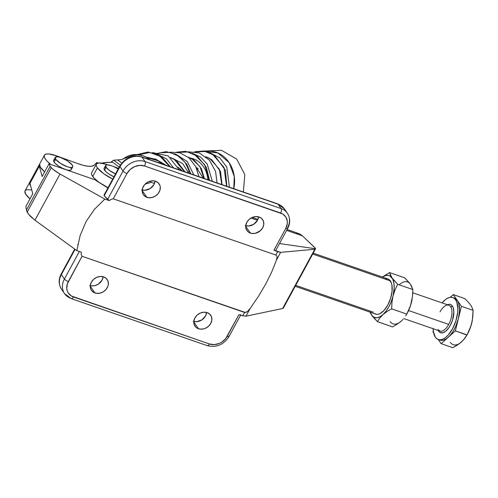 <?xml version="1.0" encoding="UTF-8"?>
<svg xmlns="http://www.w3.org/2000/svg" width="498" height="498" viewBox="0 0 498 498"><rect width="100%" height="100%" fill="white"/><g stroke="black" fill="none" stroke-linecap="round" stroke-linejoin="round"><path stroke-width="0.75" d="M226.845 186.302L225.389 170.223L214.576 155.413L205.064 151.498L195.795 151.94M209.895 152.762L219.743 157.791L226.789 167.079L229.416 187.186L226.789 167.079L219.743 157.791L209.895 152.762M209.509 180.307L206.328 167.21L197.245 156.092L187.659 151.996L178.272 152.388M192.539 153.322L200.725 157.156L207.249 164.128L212.316 181.278L207.249 164.128L200.725 157.156L192.539 153.322M190.821 173.852L186.762 164.247L179.529 156.497L169.943 152.407L160.555 152.793M174.823 153.726L187.204 161.445L193.828 174.891L187.204 161.445L174.823 153.726M170.26 166.749L161.813 156.907L149.755 152.519L138.749 154.704M157.107 154.137L166.593 158.999L173.497 167.863L166.593 158.999L157.107 154.137M207.878 179.747A23.555 20.138 -91.3 0 0 192.788 158.638M188.748 173.136L182.648 163.525L173.043 158.551L182.648 163.525L188.748 173.136M166.351 165.398L155.326 158.955L166.351 165.398M44.752 154.785A20.486 5.92 -151.5 0 1 56.672 155.899L49.078 153.994L46.42 154.05L44.752 154.785L44.191 156.279L44.932 158.389L46.912 160.972L50.759 164.465A20.486 5.92 -151.5 0 1 44.409 155.233A20.486 5.92 -151.5 0 1 44.752 154.785M161.775 163.811L156.229 159.422L145.914 157.007M162.074 163.917L158.825 161.066L146.611 157.387M184.571 171.692L173.945 159.018L170.316 157.455M178.116 167.179L182.28 170.901M184.945 171.822L176.541 160.661L170.683 157.754M204.012 178.409L199.997 166.674L191.655 158.613L188.032 157.051M179.541 169.955L180.475 168.928M195.832 166.774L203.315 178.172M221.784 184.553L219.344 169.214L209.695 158.389L205.786 156.671M197.127 169.706L198.185 168.517M197.469 167.907L196.598 168.417M205.325 151.311A29.905 25.56 88.7 0 1 233.767 188.692L234.278 176.435L229.155 162.653L217.85 152.936L204.659 151.429M150.004 159.746L145.995 157.051L142.733 155.669L137.436 154.81L131.733 155.687L121.201 159.628L131.733 155.687L135.568 154.903L139.253 154.915L142.733 155.669L145.995 157.051L150.004 159.746M204.379 178.539L201.36 168.542L194.257 160.256L188.4 157.343M190.759 158.14A23.555 20.138 88.7 0 1 207.784 178.664M222.033 184.64L220.527 171.511L211.656 159.621L206.066 156.895M122.844 159.161A28.075 23.997 88.7 0 1 149.033 158.98M113.7 160.213L110.861 162.311A25.603 21.887 88.7 0 1 113.7 160.213L121.201 159.628L113.7 160.213L120.311 165.155L113.7 160.213M112.666 162.273L119.196 167.154L112.666 162.273L104.648 162.597L102.078 163.17A58.042 16.776 -151.5 0 1 107.275 162.392L112.666 162.273M169.824 166.593L158.706 154.94L147.981 152.021L137.218 154.561M152.525 152.575L168.187 155.942L179.317 169.88M187.983 171.181L188.966 173.211M190.379 173.696L185.163 162.367L176.417 154.536L166.257 151.635L155.974 153.652M170.241 152.17L179.778 152.762L188.997 157.847L195.739 166.581L198.963 176.666M209.085 180.164L204.684 164.745L194.133 154.131L185.573 151.355L176.734 152.114M187.958 151.759L199.188 152.917L209.434 160.182L215.584 171.449L217.053 182.915M226.553 186.202L223.963 167.328L212.241 153.938L203.595 151.025L194.643 151.734M121.805 163.064L117.87 160.119L121.805 163.064M31.735 189.906L26.786 189.726L25.504 190.323L24.9 191.313L25.778 194.32L29.986 198.895A20.486 5.92 28.5 0 1 25.074 190.846L29.749 182.231A20.486 5.92 -151.5 0 0 30.683 186.04L29.668 184.048L29.581 182.698L30.185 181.708M220.882 184.241L221.815 184.235L220.882 184.241M78.161 163.73L56.672 155.899L78.161 163.73A27.315 7.893 -151.5 0 0 94.054 165.218L91.837 166.201L88.289 166.276L83.633 165.436L78.161 163.73M44.409 155.233L39.734 163.848A20.486 5.92 28.5 0 0 44.646 171.897L40.251 167.011L39.635 164.066M97.888 163.095L96.892 162.522L94.054 165.218L96.892 162.522L97.888 163.095M112.797 179.137L103.528 173.59L97.409 167.87A18.775 5.428 -151.5 0 1 96.363 164.11A18.775 5.428 -151.5 0 1 106.535 164.346L99.015 162.933L96.494 163.904L96.164 164.931L96.469 166.27L97.409 167.87L92.728 176.491L97.409 167.87A18.775 5.428 -151.5 0 0 112.71 179.093M96.363 164.11L91.682 172.725A18.775 5.428 28.5 0 0 92.728 176.491A18.775 5.428 28.5 0 0 108.035 187.709M105.676 165.448L104.119 168.318A9.954 2.876 28.5 0 0 104.599 170.21L106.161 167.34A9.954 2.876 -151.5 0 1 105.676 165.448A9.954 2.876 -151.5 0 1 118.151 169.071L114.658 167.079L118.53 168.38L111.253 165.635L107.195 164.819L105.788 165.286L106.161 167.34L104.599 170.21A9.954 2.876 28.5 0 0 113.955 176.809M115.511 173.933A9.954 2.876 -151.5 0 1 106.161 167.34L109.311 170.353L115.922 174.107M150.303 181.116L151.199 182.355L145.105 184.142L151.199 182.355L150.303 181.116M154.473 183.457L151.199 182.355L154.473 183.457M91.819 172.52L91.483 173.547L91.788 174.885L94.259 178.29L98.847 182.212L108.116 187.752M105.638 167.689L104.779 167.826M104.231 168.162L104.138 169.376L106.441 172.171L109.261 174.269L114.359 176.983M55.228 157.387A9.954 2.876 -151.5 0 1 63.041 158.464A9.954 2.876 -151.5 0 1 72.241 164.987L72.82 166.519L72.061 167.378L70.062 167.44L67.143 166.693L60.37 163.338L55.708 159.279A9.954 2.876 -151.5 0 1 55.228 157.387L53.666 160.256A9.954 2.876 28.5 0 0 54.145 162.149A9.954 2.876 28.5 0 0 63.346 168.673A9.954 2.876 28.5 0 0 71.158 169.756L72.72 166.88A9.954 2.876 -151.5 0 1 64.902 165.803A9.954 2.876 -151.5 0 1 55.708 159.279L54.145 162.149L55.708 159.279L55.34 157.225L57.88 156.826L60.8 157.573L67.579 160.929L72.241 164.987A9.954 2.876 -151.5 0 1 72.72 166.88M146.891 197.326A9.562 7.931 -34.8 0 1 143.412 194.743A9.562 7.931 -34.8 0 1 144.787 184.478A9.562 7.931 -34.8 0 1 155.625 181.241L158.333 182.903L159.958 185.536L160.288 187.099L159.895 190.41L158.196 193.548L155.432 196.038L152.039 197.494L148.522 197.706L145.428 196.635L143.219 194.45L142.229 191.475L142.621 188.163L144.32 185.026L147.084 182.536L150.477 181.073L153.994 180.861L155.625 181.241A9.562 7.931 -34.8 0 1 159.105 183.83A9.562 7.931 -34.8 0 1 157.729 194.089A9.562 7.931 -34.8 0 1 146.891 197.326L142.198 190.578L146.891 197.326M198.459 328.742A9.562 7.931 -34.8 0 1 194.979 326.159A9.562 7.931 -34.8 0 1 196.355 315.894A9.562 7.931 -34.8 0 1 207.193 312.657L209.901 314.319L211.532 316.952L211.837 320.158L210.766 323.445L208.494 326.315L205.357 328.325L203.607 328.91L200.096 329.122L196.996 328.051L195.758 327.08L194.127 324.447L193.822 321.241L194.886 317.954L197.164 315.085L200.302 313.074L203.825 312.221L207.193 312.657A9.562 7.931 -34.8 0 1 210.679 315.24A9.562 7.931 -34.8 0 1 209.303 325.505A9.562 7.931 -34.8 0 1 198.459 328.742L193.772 321.994L198.459 328.742M94.956 292.973A9.562 7.931 -34.8 0 1 91.476 290.39A9.562 7.931 -34.8 0 1 92.852 280.125A9.562 7.931 -34.8 0 1 103.69 276.888L106.398 278.55L108.029 281.183L108.334 284.389L107.966 286.057L106.261 289.195L103.503 291.685L100.104 293.141L96.593 293.353L93.493 292.282L91.283 290.097L90.624 288.678L90.319 285.472L91.383 282.192L93.661 279.322L96.799 277.305L100.322 276.452L103.69 276.888A9.562 7.931 -34.8 0 1 107.176 279.478A9.562 7.931 -34.8 0 1 105.8 289.736A9.562 7.931 -34.8 0 1 94.956 292.973L90.269 286.226L94.956 292.973M250.394 233.095A9.562 7.931 -34.8 0 1 246.915 230.512A9.562 7.931 -34.8 0 1 248.284 220.247A9.562 7.931 -34.8 0 1 259.128 217.01L261.836 218.672L263.461 221.305L263.766 224.511L262.701 227.798L260.423 230.667L255.542 233.263L252.025 233.475L248.932 232.404L247.687 231.433L246.056 228.8L245.757 225.594L246.821 222.307L249.093 219.437L252.231 217.427L255.754 216.574L259.128 217.01A9.562 7.931 -34.8 0 1 262.608 219.593A9.562 7.931 -34.8 0 1 261.232 229.858A9.562 7.931 -34.8 0 1 250.394 233.095L245.701 226.347L250.394 233.095M275.836 250.239L275.307 250.538L273.95 250.183L280.642 252.349L277.635 251.658L275.811 255.013L277.635 251.658L273.95 250.183L285.759 228.433L287.284 223.739L287.315 221.386L285.908 217.134L282.752 214.009L144.544 165.99L139.726 165.361L134.697 166.581L130.215 169.457L126.965 173.553L113.239 198.833L275.811 255.013L276.838 256.003L277.019 257.348L276.402 260.161L280.642 252.349L314.792 249.268L315.545 248.751L315.377 248.253L315.545 248.751L279.496 243.559L315.545 248.751L314.792 249.268L282.627 308.511L245.981 316.186L282.627 308.511L314.792 249.268L280.642 252.349L276.402 260.161L271.784 271.84L265.82 283.891L258.593 296.129L250.226 308.374L245.981 316.186L242.8 315.813L245.981 316.186L250.226 308.374L247.786 311.188L246.298 312.246L244.624 312.458L242.8 315.813L238.934 314.68L227.125 336.43A13.658 11.336 -34.8 0 1 209.54 344L73.43 296.964A13.658 11.336 -34.8 0 1 68.326 281.551L82.046 256.277L67.323 283.872L66.769 288.597L67.236 290.826L68.176 292.849L71.338 295.974L209.54 344L214.358 344.622L219.388 343.408L221.747 342.151L225.687 338.596L238.934 314.68L242.8 315.813L244.624 312.458L82.046 256.277L81.193 254.422L81.305 252.169L76.841 250.625L80.141 235.523L85.98 221.741L94.259 209.521L104.835 199.076L109.299 200.619L111.085 199.356L113.239 198.833L275.811 255.013L276.838 256.003L277.019 257.348L276.402 260.161L271.784 271.84L265.82 283.891L258.593 296.129L250.226 308.374L247.786 311.188L245.464 312.52L82.046 256.277L81.193 254.422L81.305 252.169L76.841 250.625L34.947 220.197L60.009 174.039L54.768 170.764L51.232 167.795L27.153 212.142L30.154 216.095L34.947 220.197L28.392 214.059L26.419 210.031L50.155 166.313L49.009 163.861L42.137 176.516L39.317 166.164A20.486 5.92 -151.5 0 1 39.423 164.421A20.486 5.92 -151.5 0 1 39.603 164.147L39.317 166.164L29.961 183.395L39.317 166.164L42.137 176.516L49.009 163.861L50.155 166.313L52.744 169.208L60.009 174.039L104.835 199.076L109.299 200.619L104.194 195.739L103.989 195.172L104.437 195.079M39.423 164.421L30.061 181.658A20.486 5.92 28.5 0 0 29.961 183.395L32.781 193.753L25.908 206.409L26.419 210.031L25.908 206.409L32.781 193.753L29.961 183.395L30.235 181.403M95.199 179.822L96.755 180.998L95.199 179.822L49.009 163.861L95.199 179.822M107.873 188.001L96.755 180.998L107.873 188.001M78.03 244.456L77.626 244.456M283.418 307.117L283.455 307.857L282.627 308.511L283.455 307.857M315.377 248.253L302.404 235.822L286.655 230.381L302.404 235.822L299.603 233.873L287.134 229.497M245.172 225.588L248.546 226.03L253.719 224.299L257.478 220.29L250.992 218.056L257.478 220.297L258.568 216.842A9.562 7.931 145.2 0 1 245.738 225.762M287.439 213.337A17.069 14.168 145.2 0 0 281.127 208.587A17.069 14.168 -34.8 0 1 287.346 213.2L284.302 208.824A17.069 14.168 145.2 0 0 278.083 204.211L281.127 208.587L145.018 161.551A17.069 14.168 145.2 0 0 123.037 171.013L119.993 166.631L104.194 195.739L107.618 199.412L123.037 171.013A17.069 14.168 -34.8 0 1 145.018 161.551L281.127 208.587L278.083 204.211L141.974 157.169L145.018 161.551L141.974 157.169A17.069 14.168 145.2 0 0 119.993 166.631L123.037 171.013A3.411 0.99 28.5 0 0 126.965 173.553A13.658 11.336 -34.8 0 1 144.544 165.99L280.654 213.026A13.658 11.336 -34.8 0 1 285.759 228.433L273.95 250.183L274.927 250.488L275.805 250.357L287.676 228.495A3.411 0.99 -151.5 0 1 285.759 228.433A3.411 0.99 28.5 0 0 287.67 228.507M61.428 289.145A17.069 14.168 -34.8 0 1 61.354 274.628L75.086 249.349L61.354 274.628L64.404 279.011L79.344 251.49L64.404 279.011L61.354 274.628A17.069 14.168 145.2 0 0 61.522 289.276L64.566 293.658A17.069 14.168 -34.8 0 1 64.404 279.011A17.069 14.168 145.2 0 0 64.472 293.521M141.669 189.819L145.043 190.261L150.215 188.53L153.975 184.521L155.065 181.073A9.562 7.931 145.2 0 1 142.235 189.993M193.243 321.235L196.61 321.677L201.783 319.94L205.55 315.937L206.633 312.489A9.562 7.931 145.2 0 1 193.803 321.409M89.74 285.466L91.371 285.852L94.888 285.64L98.28 284.177L102.046 280.169L103.13 276.72A9.562 7.931 145.2 0 1 90.3 285.64M26.419 210.031L27.153 212.142L51.232 167.795L50.155 166.313L26.419 210.031M60.009 174.039L34.947 220.197L76.841 250.625L80.141 235.523L85.98 221.741L94.259 209.521L104.835 199.076L60.009 174.039M296.428 232.964L299.603 233.873L302.404 235.822L314.811 247.606M239.961 314.885L239.482 314.817M287.346 213.2A17.069 14.168 -34.8 0 1 287.508 227.847A3.411 0.99 -151.5 0 1 287.676 228.495C290.459 223.073 290.346 217.975 287.346 213.2M70.784 298.271A17.069 14.168 -34.8 0 1 64.566 293.658L71.226 298.626A3.411 1.631 109.1 0 1 70.784 298.271M277.616 203.844A3.411 1.631 109.1 0 1 278.083 204.211A17.069 14.168 -34.8 0 1 284.395 208.955M277.641 203.856L141.525 156.82A3.411 1.631 109.1 0 1 141.974 157.169L278.083 204.211A3.411 1.631 -70.9 0 0 277.641 203.856L284.302 208.824M119.837 165.971A3.411 0.99 28.5 0 0 119.993 166.631A17.069 14.168 -34.8 0 1 141.974 157.169A3.411 1.631 -70.9 0 0 141.5 156.808M104.157 195.098L104.194 195.739L119.993 166.631A3.411 0.99 -151.5 0 1 119.831 165.983L103.958 195.216M281.127 208.587A3.411 1.631 109.1 0 1 280.654 213.026A3.411 1.631 -70.9 0 0 281.127 208.587M145.018 161.551A3.411 1.631 109.1 0 1 144.544 165.99A3.411 1.631 -70.9 0 0 145.018 161.551M113.239 198.833L126.965 173.553A3.411 0.99 -151.5 0 1 123.037 171.013L107.618 199.412L109.299 200.619L111.085 199.356L113.239 198.833M228.875 335.845A3.411 0.99 -151.5 0 1 229.03 336.505A3.411 0.99 -151.5 0 1 227.125 336.43A3.411 0.99 28.5 0 0 229.036 336.492L240.908 314.636M229.036 336.492C223.652 344.759 216.425 347.809 207.342 345.662A3.411 1.631 -70.9 0 0 209.54 344A3.411 1.631 109.1 0 1 207.367 345.668A3.411 1.631 109.1 0 1 206.894 345.307M71.251 298.632A3.411 1.631 -70.9 0 0 73.43 296.964A3.411 1.631 109.1 0 1 71.226 298.626L207.342 345.662M68.326 281.551A3.411 0.99 -151.5 0 1 64.404 279.011A3.411 0.99 28.5 0 0 68.326 281.551M61.522 289.276C58.515 284.507 58.409 279.409 61.192 273.981A3.411 0.99 28.5 0 0 61.354 274.628A3.411 0.99 -151.5 0 1 61.198 273.968M55.185 159.628L53.778 160.095L53.684 161.315L54.923 163.095L58.808 166.208L62.175 168.125L67.137 170.036L69.639 170.384L71.046 169.911M71.139 168.698L70.679 167.863M403.019 319.38L401.326 321.048L403.019 319.38M405.721 315.888L407.227 313.286A22.192 10.589 -70.9 0 0 407.339 313.074L405.721 315.888M438.128 329.632A13.658 6.518 -70.9 0 0 440.668 331.214A13.658 6.518 -70.9 0 0 448.717 324.403A13.658 6.518 -70.9 0 0 450.603 306.656A1.363 1.133 145.2 0 0 452.358 305.903A15.021 7.171 109.1 0 1 450.285 325.418A15.021 7.171 109.1 0 1 438.638 331.176L438.215 330.467M467.473 334.121L469.981 328.717L471.718 323.202L469.745 329.246L467.043 334.899L455.365 330.865L461.416 306.326L457.338 300.456A22.192 10.589 -70.9 0 0 454.45 298.153L452.75 297.561A22.192 10.589 109.1 0 1 455.639 299.871L457.338 300.456L453.255 294.586L450.204 297.337L453.255 294.586L464.939 298.626L469.514 303.531L471.587 306.513L473.1 310.36L472.807 316.846L471.718 323.202L472.409 319.828M453.859 297.985L455.166 298.464L457.338 300.456L458.82 303.724L459.548 310.503L458.39 318.596L461.416 306.326L473.1 310.36L461.416 306.326L457.338 300.456L455.639 299.871A22.192 10.589 109.1 0 1 454.157 325.449A22.192 10.589 109.1 0 1 438.252 339.512A22.192 10.589 109.1 0 1 435.364 337.208A22.192 10.589 109.1 0 1 433.148 328.717M433.142 328.412L433.428 331.898L435.364 337.208L436.939 338.833L438.838 339.673L440.998 339.711L443.332 338.926L445.747 337.364L448.15 335.073L452.57 328.705L455.907 320.787L457.668 312.526L457.855 308.66L456.822 302.211L455.639 299.871L454.064 298.246L452.159 297.399L449.999 297.368L447.671 298.146L445.256 299.715L442.068 302.902A22.192 10.589 109.1 0 1 452.75 297.561M438.626 330.006L439.902 331.052A13.658 6.518 -70.9 0 0 448.717 324.403L408.609 310.54L448.717 324.403A13.658 6.518 -70.9 0 0 450.603 306.656A13.658 6.518 -70.9 0 0 448.823 305.237L412.78 292.78L412.549 296.024L412.842 289.537L397.703 284.308L391.976 277.872A22.192 10.589 109.1 0 1 393.028 296.005A22.192 10.589 109.1 0 1 382.894 314.68A22.192 10.589 109.1 0 1 371.701 315.209A22.192 10.589 109.1 0 1 370.307 312.24M295.202 286.288L375.766 314.126A18.607 8.877 -70.9 0 0 389.1 302.33A18.607 8.877 -70.9 0 0 390.339 280.884L312.7 254.055L390.339 280.884A18.607 8.877 -70.9 0 0 387.917 278.955L313.205 253.133M373.344 312.196L295.706 285.366M459.965 343.159L463.177 340.265M472.403 319.859L470.834 326.283L467.043 334.899L463.277 340.202L459.66 343.458L452.825 347.704L441.147 343.664L455.365 330.865L466.937 335.092L467.479 334.108A22.192 10.589 -70.9 0 0 471.718 323.202A22.192 10.589 -70.9 0 0 472.403 319.859A22.192 10.589 -70.9 0 0 472.409 319.816M450.391 342.4A22.192 10.589 -70.9 0 0 461.584 341.871L457.544 344.952L452.825 347.704L441.147 343.664L455.365 330.865L458.39 318.596L455.533 326.769L452.887 331.643L449.85 335.664L446.638 338.553L443.463 340.128L440.543 340.265L439.236 339.792M438.252 339.512L439.952 340.103A22.192 10.589 -70.9 0 0 448.256 337.264A22.192 10.589 -70.9 0 0 458.39 318.596A22.192 10.589 -70.9 0 0 457.338 300.456L453.255 294.586L464.939 298.626L469.514 303.531L471.587 306.513L473.1 310.36L472.372 320.04M467.043 334.899L464.734 338.478L461.584 341.871M432.98 331.929L433.596 332.813L432.98 331.929L433.279 330.74L432.98 331.929M438.259 339.518L441.147 343.664L438.259 339.518M446.967 304.739L450.005 304.228L451.294 304.801L453.161 307.484L453.865 311.854L452.545 320.058L450.285 325.418L448.854 327.752L445.666 331.282L442.454 332.869L439.703 332.278L438.638 331.176M452.358 305.903A1.363 1.133 -34.8 0 1 450.603 306.656A13.658 6.518 -70.9 0 0 448.063 305.075A13.658 6.518 -70.9 0 0 440.014 311.891M370.219 311.941L371.701 315.209L369.964 312.122L372.859 316.74L377.428 321.646L379.744 318.066L382.894 314.68L386.934 311.592L391.646 308.847L391.945 302.361L393.028 296.005L395.007 289.961L397.703 284.308L395.007 289.961L393.028 296.005L394.186 287.912L393.912 283.181L392.816 279.353L390.357 275.058L389.542 272.568L382.402 277.05L389.542 272.568L404.681 277.803L410.408 284.24L412.842 289.537L397.703 284.308L389.803 275.873L388.502 275.4L385.583 275.537L382.402 277.112M382.464 277.069A22.192 10.589 109.1 0 1 391.976 277.872L389.542 272.568L404.681 277.803L409.256 282.708L411.336 285.69L412.842 289.537L412.78 292.793M371.701 315.209L373.88 317.201L376.594 317.792L379.669 316.927L382.894 314.68L386.043 311.188L388.907 306.706L391.291 301.527L393.028 296.005L391.945 302.361L391.646 308.847L386.934 311.592L382.894 314.68L379.744 318.066L377.428 321.646L371.701 315.209M385.614 278.787L387.425 278.818L389.019 279.521L391.335 282.852L391.963 285.342L392.044 291.498L390.569 298.42L387.768 305.062L384.064 310.403L380.024 313.634L378.069 314.288L376.258 314.263L374.658 313.553M392.573 326.881L377.428 321.646L392.573 326.881L397.286 324.13L401.326 321.048L397.286 324.13L392.573 326.881M406.791 314.076L391.646 308.847L406.791 314.076L410.576 305.461L412.549 296.024L410.576 305.461L407.339 313.074A22.192 10.589 -70.9 0 0 411.46 302.379A22.192 10.589 -70.9 0 0 412.151 299.037A22.192 10.589 -70.9 0 0 412.157 298.993M390.133 321.577A22.192 10.589 -70.9 0 0 401.326 321.048L402.926 319.442M410.408 284.24L410.408 284.24A22.192 10.589 -70.9 0 0 399.222 284.769M399.707 322.337L401.326 321.048M407.221 313.298L410.682 305.156L412.151 299.005M156.229 159.422L158.843 161.078M173.945 159.018L176.56 160.673M191.655 158.613L194.276 160.269M203.931 151.068L221.461 150.296L236.662 159.043L244.798 174.561L243.366 192.01L244.798 174.561L236.662 159.043L221.461 150.296L203.931 151.068M158.706 154.94L161.838 156.92M176.417 154.536L179.548 156.515M194.133 154.131L197.264 156.111M283.387 308.044L315.489 248.919M257.908 219.394L252.225 217.433M141.525 156.82C132.443 154.666 125.21 157.723 119.831 165.983M74.712 249.081L61.192 273.981M439.902 331.052L403.747 318.558"/></g></svg>
